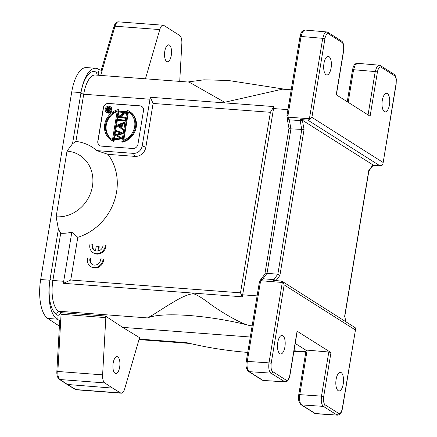 <?xml version="1.0" encoding="UTF-8"?>
<svg xmlns="http://www.w3.org/2000/svg" width="437" height="437" viewBox="0 0 437 437"><rect width="100%" height="100%" fill="white"/><g stroke="black" fill="none" stroke-linecap="round" stroke-linejoin="round"><path stroke-width="0.66" d="M67.112 384.445L112.609 388.105L120.568 392.95A8.478 3.463 94.3 0 0 121.262 393.18A8.478 3.463 94.3 0 0 124.682 388.832L139.234 338.795A1.693 0.694 -85.7 0 1 139.916 337.921A1.693 0.694 -85.7 0 1 140.058 337.97L122.666 327.379L105.399 316.017A1.693 0.694 -85.7 0 1 105.82 317.628L102.613 374.859A8.478 3.463 94.3 0 0 104.711 382.905L112.609 388.105M59.689 320.873L56.859 371.357C56.646 375.126 57.46 377.776 59.295 379.305A1.693 1.508 -56.7 0 0 59.951 379.524A8.478 3.463 -85.7 0 1 57.859 371.477L56.859 371.357M59.825 321.009L60.699 320.687L57.815 319.687L58.05 315.476L60.819 313.22L61.06 314.247L105.82 317.628M59.394 326.117L47.72 318.436A32.223 13.17 -85.7 0 1 40.674 279.522L71.734 91.907A32.223 13.17 -85.7 0 1 86.471 67.582L95.736 68.281A32.223 13.17 94.3 0 0 80.992 92.606A28.831 11.783 -85.7 0 1 96.419 72.307M58.05 315.476L56.351 314.356A28.831 11.783 -85.7 0 1 49.933 280.221A32.223 13.17 94.3 0 0 56.979 319.136L57.815 319.687M179.722 81.391L181.841 43.553A8.478 3.463 94.3 0 0 179.744 35.506L163.886 25.461A8.478 3.463 94.3 0 0 163.192 25.231A8.478 3.463 94.3 0 0 159.773 29.579L145.455 78.807M100.701 75.426L115.018 26.198A8.478 3.463 -85.7 0 1 118.432 21.85C116.46 21.774 114.964 23.341 113.948 26.548A1.693 0.71 16.2 0 1 115.018 26.198L159.773 29.579M164.798 51.233A8.478 3.463 -85.7 0 1 168.677 44.831A8.478 3.463 -85.7 0 1 171.282 55.341A8.478 3.463 -85.7 0 1 167.404 61.743A8.478 3.463 -85.7 0 1 164.798 51.233M113.172 363.071A8.478 3.463 -85.7 0 1 117.056 356.668A8.478 3.463 -85.7 0 1 119.656 367.178A8.478 3.463 -85.7 0 1 115.778 373.58A8.478 3.463 -85.7 0 1 113.172 363.071M250.297 337.014L122.666 327.379M139.152 339.079L186.539 342.657C206.723 347.524 227.065 350.769 247.571 352.397L247.746 352.413M295.199 343.526L299.755 346.301L295.215 343.427M189.347 315.514C209.847 317.153 230.168 320.539 250.303 325.68C239.689 323.741 217.145 309.216 209.935 303.819C201.768 297.602 196.109 294.232 192.957 293.702C187.599 294.445 180.656 297.521 172.118 302.923C164.514 307.156 155.173 313.919 147.482 317.918C155.184 314.88 169.141 314.077 189.347 315.514M105.399 316.017L60.639 312.641L58.449 311.193A25.439 10.395 -85.7 0 1 52.888 280.472L50.047 279.533L49.933 280.226L40.674 279.522M60.639 312.641L60.819 313.22M102.613 374.859L57.859 371.477L61.06 314.247M240.503 292.834L70.739 280.019L63.469 283.307L242.344 296.81L240.503 292.834L270.394 112.298L153.097 103.443L145.849 147.236A10.177 9.073 122.4 0 1 134.957 156.386L107.977 154.348A52.571 46.885 122.4 0 1 77.808 237.318L71.815 232.205A47.486 42.345 122.4 0 1 60.699 233.276L58.4 229.086L50.047 279.533M71.734 91.907L80.992 92.606L72.526 143.74L75.907 141.424A47.486 42.345 122.4 0 1 86.395 144.128A47.486 42.345 122.4 0 1 96.828 150.607L107.977 154.348M97.271 75.169L96.419 72.313L98.134 73.356L99.204 69.674L102.1 70.608M99.204 69.674L98.363 69.155A32.223 13.17 94.3 0 0 95.736 68.281M99.112 75.306L98.134 73.356M286.017 89.416L228.256 80.463L203.877 79.818L187.724 81.998M306.102 350.321L299.755 346.301M282.351 281.444L355.226 327.728L355.598 329.127L342.302 408.453C341.914 411.009 340.188 414.74 338.626 413.375L325.183 404.859C323.762 403.859 323.265 401.122 323.675 396.654L330.978 352.555L297.226 331.29M300.978 404.673A1.693 1.513 -57.6 0 0 301.661 404.902L315.263 413.517L337.522 415.145C339.571 414.762 340.942 414.839 342.433 408.611A1.693 0.328 -170.6 0 0 342.302 408.453M316.011 413.768L337.845 415.139M321.495 396.13C320.873 401.199 321.501 404.618 323.38 406.388L301.661 404.902C299.782 403.171 299.154 399.751 299.777 394.644L321.495 396.13L328.799 352.014L330.978 352.555M306.244 350.408L307.145 350.13L328.799 352.014M341.395 40.909C342.603 41.613 343.4 43.329 343.793 46.054L343.657 50.818A1.693 0.328 9.4 0 0 343.531 50.654C343.941 46.185 343.438 43.449 342.024 42.449A1.693 1.513 122.4 0 0 341.384 40.898L327.947 32.387A1.693 1.513 -57.6 0 1 328.58 33.933C327.018 32.567 325.286 36.298 324.904 38.86A1.693 0.328 9.4 0 0 322.724 38.33L301.071 36.451L302.655 31.743L304.966 30.049L326.619 31.928L324.309 33.627L322.724 38.33L309.412 118.733L288.18 117.165L287.267 118.116L289.272 119.809L288.18 117.165L287.988 115.472A1.693 0.328 -170.6 0 0 286.951 115.603L300.033 36.582A1.693 0.328 9.4 0 1 301.071 36.451L287.988 115.472M373.083 165.361L379.961 165.809L382.129 165.252L383.003 163.558L396.031 83.909C396.441 79.441 395.944 76.704 394.524 75.705L381.08 67.189C379.518 65.823 377.792 69.554 377.404 72.11L370.101 116.215L336.228 94.758L343.531 50.654M344.804 316.251L345.552 321.479M275.294 280.538A1.693 1.3 -143.2 0 0 273.781 279.636L273.393 280.374L281.122 281.04L282.854 281.887L282.307 282.471L268.995 362.874C268.373 367.943 269.001 371.363 270.88 373.132L249.161 371.652C247.276 369.921 246.654 366.501 247.276 361.388L268.995 362.874A1.693 0.328 -170.6 0 1 271.175 363.398C270.76 367.867 271.262 370.603 272.683 371.603A1.693 1.513 -57.6 0 1 270.88 373.132L285.022 381.894C287.065 381.506 288.442 381.583 289.933 375.356A1.693 0.328 -170.6 0 0 289.802 375.197C289.414 377.754 287.688 381.485 286.12 380.119L272.683 371.603M383.036 162.422L311.903 117.367L309.751 119.41L307.768 120.082L300.017 119.552L301.77 129.663L277.845 274.201L279.909 275.408L304.059 129.51L290.933 128.866L267.018 273.322L262.959 278.751L260.244 280.303L265.002 273.928L267.018 273.322L277.845 274.201L273.781 279.636L262.959 278.751L261.097 280.745L282.307 282.471M271.175 363.398L284.17 284.891L282.854 281.887M260.457 280.041L261.097 280.745L260.359 282.368L247.276 361.388A1.693 0.328 -170.6 0 0 246.239 361.525L259.321 282.504L259.917 280.822M300.017 119.552L302.109 120.038A1.693 0.836 -10.4 0 1 300.11 120.607L289.272 119.809L290.933 128.866C289.097 128.68 288.567 128.418 289.343 128.096M264.855 274.13L288.988 128.341M286.912 116.892L287.267 118.116M309.751 119.41L309.412 118.733M387.362 93.594A9.324 3.813 -85.7 0 1 389.433 104.88A9.324 3.813 -85.7 0 1 385.161 111.921A9.324 3.813 -85.7 0 1 384.369 111.648A9.324 3.813 -85.7 0 1 382.299 100.363A9.324 3.813 -85.7 0 1 386.565 93.321A9.324 3.813 -85.7 0 1 387.362 93.594M323.964 63.414A9.324 3.813 -85.7 0 1 328.231 56.373A9.324 3.813 -85.7 0 1 329.023 56.646A9.324 3.813 -85.7 0 1 331.093 67.932A9.324 3.813 -85.7 0 1 326.827 74.973A9.324 3.813 -85.7 0 1 326.035 74.7A9.324 3.813 -85.7 0 1 323.964 63.414M368.844 171.025L368.779 170.501L372.963 164.896L373.187 165.181L368.839 171.069M302.109 120.038L372.963 164.896M379.349 65.222L380.436 65.632A1.693 1.513 -57.6 0 0 380.409 65.616M347.251 101.739L352.533 69.838C353.877 64.07 354.669 64.927 355.609 63.791L357.482 63.316L379.125 65.184L376.809 66.883L375.225 71.586L353.571 69.707L348.174 102.324M263.511 380.512L285.345 381.883M341.171 372.608A9.324 3.813 -85.7 0 1 343.242 383.894A9.324 3.813 -85.7 0 1 338.97 390.935A9.324 3.813 -85.7 0 1 338.178 390.662A9.324 3.813 -85.7 0 1 336.108 379.376A9.324 3.813 -85.7 0 1 340.379 372.335A9.324 3.813 -85.7 0 1 341.171 372.608M277.774 342.428A9.324 3.813 -85.7 0 1 282.04 335.387A9.324 3.813 -85.7 0 1 282.832 335.66A9.324 3.813 -85.7 0 1 284.902 346.945A9.324 3.813 -85.7 0 1 280.636 353.986A9.324 3.813 -85.7 0 1 279.844 353.713A9.324 3.813 -85.7 0 1 277.774 342.428M63.469 283.307L63.687 281.286L52.888 280.472L60.699 233.276M242.344 296.81L273.551 108.562L287.934 109.649M153.097 103.443L150.328 97.26L273.835 106.584L270.394 112.298M273.835 106.584L273.551 108.562M77.808 237.318L70.739 280.019M98.554 250.969L99.248 246.768L98.598 246.359L96.266 246.184L95.474 250.953A5.921 5.282 122.4 0 1 94.414 250.45A5.921 5.282 122.4 0 1 92.398 244.179L90.044 243.999A8.478 7.56 -57.6 0 0 93.026 252.641A8.478 7.56 -57.6 0 0 105.186 246.555L105.383 245.157L103.056 244.982A5.921 5.282 122.4 0 1 97.812 251.133L98.598 246.359M92.398 244.179L93.048 244.589A5.921 5.282 -57.6 0 0 94.747 250.641M93.026 252.641L93.676 253.05A8.478 7.56 -57.6 0 0 105.83 246.965L106.033 245.567L105.383 245.157M90.082 258.098L87.722 257.917A8.478 7.56 -57.6 0 0 90.71 266.559A8.478 7.56 -57.6 0 0 102.864 260.474L103.066 259.075L100.734 258.901A5.921 5.282 122.4 0 1 97.719 264.21A5.921 5.282 122.4 0 1 92.098 264.369A5.921 5.282 122.4 0 1 89.836 259.207L90.082 258.098L90.727 258.507L90.486 259.616A5.921 5.282 -57.6 0 0 92.425 264.565M90.71 266.559L91.355 266.969A8.478 7.56 -57.6 0 0 103.514 260.884L103.711 259.485L103.066 259.075M71.815 232.205L63.687 281.286M58.4 229.086L56.138 216.774A33.917 30.246 -57.6 0 0 92.442 186.282A33.917 30.246 -57.6 0 0 67.008 151.126L72.526 143.74M150.328 97.26L142.216 145.876A8.325 7.424 -57.6 0 1 133.312 153.36L96.828 150.607M80.878 93.294L83.718 94.228L75.907 141.424M132.864 148.493L101.384 146.116A4.747 4.233 122.4 0 1 99.603 145.532A4.747 4.233 122.4 0 1 97.822 141.195L103.361 107.715A4.747 4.233 122.4 0 1 108.447 103.443L139.927 105.82A4.747 4.233 122.4 0 1 141.708 106.404A4.747 4.233 122.4 0 1 143.489 110.741L137.95 144.226A4.747 4.233 122.4 0 1 132.864 148.493M149.94 99.232L83.718 94.228A25.439 10.395 -85.7 0 1 95.359 75.022L189.09 82.101L224.645 102.274L282.51 89.153L291.222 89.809M141.774 106.448A4.747 4.233 -57.6 0 0 140.058 105.901L108.578 103.525A4.747 4.233 -57.6 0 0 103.493 107.797L97.948 141.277A4.747 4.233 -57.6 0 0 99.669 145.576M110.086 106.601L110.736 107.01A3.392 3.026 122.4 0 1 111.812 110.829A3.392 3.026 122.4 0 1 108.376 113.161A3.392 3.026 122.4 0 1 107.103 112.741L106.459 112.331A3.392 3.026 -57.6 0 0 107.726 112.751A3.392 3.026 -57.6 0 0 111.162 110.419A3.392 3.026 -57.6 0 0 110.086 106.601A3.392 3.026 -57.6 0 0 108.813 106.186A3.392 3.026 -57.6 0 0 105.377 108.518A3.392 3.026 -57.6 0 0 106.459 112.331M122.365 138.622L114.581 140.168L113.931 139.758L122.01 138.158L116.542 135.104L122.852 133.083L115.515 130.182L115.395 130.936L120.749 132.974L114.718 135L119.984 137.813L114.057 138.993L113.931 139.758M123.196 133.591L117.263 135.492M120.514 133.05L115.395 130.936M119.896 137.835L114.718 135M129.86 111.725A16.961 15.126 122.4 0 1 135.951 128.522A16.961 15.126 122.4 0 1 122.497 142.134L121.852 141.725L127.069 110.211A16.961 15.126 -57.6 0 1 129.21 111.315L129.86 111.725M123.376 129.92L116.302 125.446L123.376 129.92L123.507 129.117L121.24 127.686L121.857 123.966L124.529 122.939L124.665 122.136L116.302 125.446M121.89 128.096L122.502 124.376L121.857 123.966M124.873 123.463L122.502 124.376M125.419 120.175L117.313 119.345L117.192 120.082L117.837 120.492L125.272 121.054M126.719 112.32L120.546 116.712M126.812 111.757L118.706 110.927L118.585 111.664L119.23 112.074L124.195 112.451M118.585 111.664L124.66 112.123L117.662 117.242L118.307 117.651L125.741 118.214M114.123 139.873L113.855 141.479L113.205 141.069L118.422 109.556L119.072 109.971L118.913 110.943M118.771 111.785L117.924 116.919M117.848 117.362L117.52 119.361M117.378 120.202L116.542 125.255M116.488 125.566L115.712 130.253M115.581 131.056L114.958 134.82M114.909 135.12L114.275 138.95M113.855 141.479A16.961 15.126 122.4 0 1 111.714 140.375L111.064 139.966A16.961 15.126 -57.6 0 0 113.205 141.069M107.89 111.763A2.376 2.119 122.4 0 1 108.649 107.169A2.376 2.119 122.4 0 1 107.89 111.763M109.845 107.699A2.376 2.119 -57.6 0 0 107.557 108.229M106.732 110.321A2.376 2.119 -57.6 0 0 107.344 111.643M106.579 110.222L109.665 110.457L109.714 110.162L108.327 109.813L110.009 108.354L108.387 109.452L107.742 108.223L106.852 108.824L106.579 110.222L107.223 110.632L109.895 110.834M110.463 109.217L109.135 110.119M107.742 108.223L108.993 109.037M109.665 110.457L110.009 110.676M108.048 108.742L107.693 108.518L107.972 110.031L106.945 109.955L107.901 108.584M110.009 108.354L110.37 108.578M109.949 108.715L110.457 109.037M108.327 109.813L108.764 110.091M109.714 110.162L110.151 110.441M107.649 110.004L108.343 108.928M122.398 138.403L122.01 138.158M123.256 133.225L122.868 132.979M123.239 133.329L122.852 133.083M122.42 138.294L122.027 138.048M121.852 141.725A16.961 15.126 -57.6 0 0 135.306 128.112A16.961 15.126 -57.6 0 0 129.21 111.315M127.768 111.654A15.94 14.213 122.4 0 1 128.669 112.172A15.94 14.213 122.4 0 1 134.541 127.298A15.94 14.213 122.4 0 1 123.005 140.419L127.768 111.654L128.412 112.063L123.764 140.157M128.986 112.385A15.94 14.213 -57.6 0 0 128.412 112.063M125.053 122.382L124.665 122.136M124.922 123.185L124.529 122.939M123.895 129.363L123.507 129.117M120.514 127.227L117.815 125.517L121 124.294L120.514 127.227M120.885 124.998L118.46 125.927M117.192 120.082L124.906 120.667L125.031 119.929M125.293 120.912L124.906 120.667M125.769 118.072L125.375 117.826L125.501 117.089L119.438 116.63L126.424 111.511M125.889 117.335L125.501 117.089M117.662 117.242L125.375 117.826M126.785 111.927L126.397 111.681M118.422 109.556A16.961 15.126 -57.6 0 0 104.967 123.174A16.961 15.126 -57.6 0 0 111.064 139.966M112.511 139.627A15.94 14.213 122.4 0 1 111.61 139.108A15.94 14.213 122.4 0 1 105.732 123.982A15.94 14.213 122.4 0 1 117.269 110.861L112.511 139.627M117.16 111.533A15.94 14.213 -57.6 0 0 106.344 124.589A15.94 14.213 -57.6 0 0 111.932 139.31M56.138 216.774L67.008 151.126M105.83 246.965L105.186 246.555M103.514 260.884L102.864 260.474M90.486 259.616L89.836 259.207M121.262 393.18L76.508 389.804A8.478 3.463 -85.7 0 1 75.814 389.575A1.693 1.513 121.3 0 1 75.197 389.378L67.238 384.527M120.568 392.95L75.814 389.575L67.855 384.724L59.951 379.524L104.711 382.905M47.72 318.436L56.979 319.136M139.774 337.948L140.058 337.97M305.878 351.67L294.003 350.769M250.303 325.68L252.149 325.822M56.351 314.356L58.449 311.193L147.482 317.918M307.145 350.13L299.777 394.644A1.693 0.328 -170.6 0 0 298.739 394.78C297.996 399.074 298.75 402.379 301 404.689A1.693 1.513 -57.6 0 0 301.011 404.695L314.613 413.309A1.693 1.513 122.4 0 1 314.613 413.309A1.693 1.513 122.4 0 0 315.263 413.517L314.624 413.315M325.183 404.859A1.693 1.513 -57.6 0 1 323.38 406.388L336.823 414.899A1.693 1.513 122.4 0 0 338.626 413.375M297.1 331.099L289.802 375.197M352.533 69.838A1.693 0.328 9.4 0 1 353.571 69.707L355.155 64.998L357.471 63.305M259.321 282.504A1.693 0.328 9.4 0 1 260.359 282.368M311.903 117.367L324.904 38.86M328.58 33.933L342.024 42.449M381.08 67.189A1.693 1.513 -57.6 0 0 380.452 65.643M380.447 65.643L393.89 74.153A1.693 1.513 122.4 0 1 394.524 75.705M396.031 83.909A1.693 0.328 9.4 0 1 396.162 84.073L396.299 79.31C395.9 76.584 395.103 74.869 393.895 74.159M373.127 165.022A1.693 1.3 36.8 0 1 372.919 165.607M307.768 120.082L379.961 165.809M368.779 170.501L344.624 316.399M279.909 275.408L276.026 280.598M302.349 120.17L304.059 129.51M377.404 72.11A1.693 0.328 9.4 0 0 375.225 71.586L368.052 114.915M246.239 361.525C245.49 365.824 246.244 369.123 248.5 371.434A1.693 1.513 -57.6 0 0 249.161 371.652L262.757 380.266A1.693 1.513 122.4 0 1 262.118 380.059A1.693 1.513 122.4 0 1 262.113 380.053L248.511 371.439M286.12 380.119A1.693 1.513 122.4 0 1 284.323 381.643L263.478 380.512M284.17 284.891L355.303 329.94M323.675 396.654A1.693 0.328 -170.6 0 0 321.495 396.124M257.103 295.893L242.721 294.806M145.849 147.236L142.216 145.876M133.312 153.36L134.957 156.386M107.043 109.337L107.693 109.747M76.508 389.804L75.197 389.378M67.2 384.505L59.295 379.305M163.192 25.231L118.432 21.85M101.215 70.324L113.948 26.548M305.791 352.2L293.915 351.304M189.811 343.444L138.999 339.604M298.739 394.78L306.113 350.25M289.933 375.356L297.231 331.257M304.982 30.06L303.103 30.535C302.169 31.672 301.377 30.814 300.033 36.582M368.861 170.949L344.798 316.279L345.782 321.621M288.988 128.374L286.956 117.296M286.951 115.603L286.972 117.307M326.636 31.945L327.936 32.376M336.37 94.845L343.657 50.818M383.003 163.558L396.162 84.073M263.473 380.501L262.118 380.059M342.433 408.611L355.576 329.219"/></g></svg>
